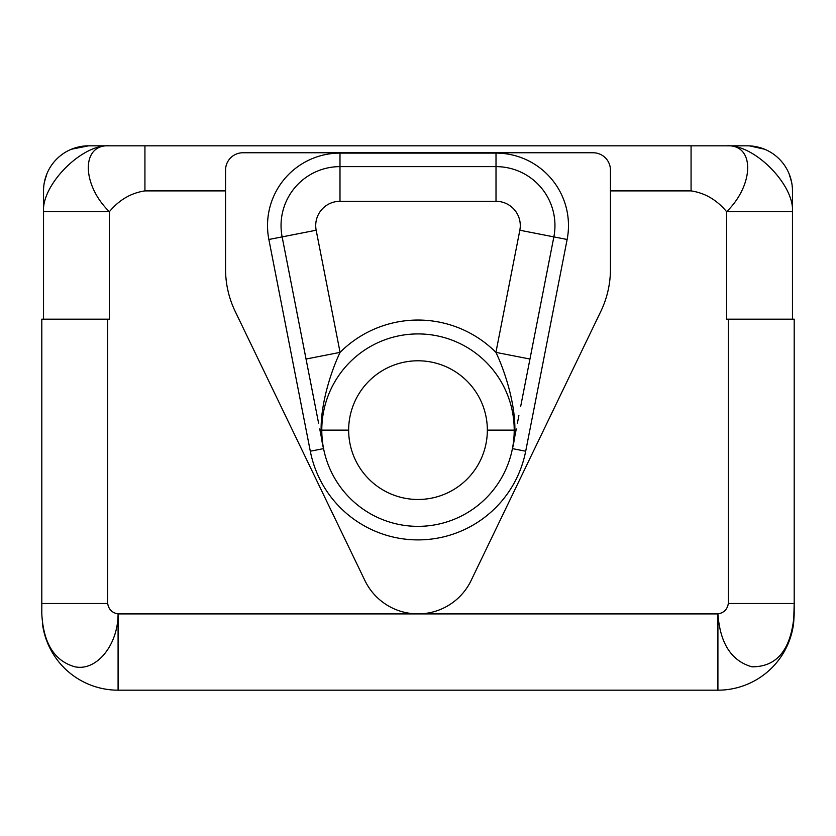 <?xml version="1.0" encoding="UTF-8"?>
<svg xmlns="http://www.w3.org/2000/svg" width="836" height="836" viewBox="0 0 836 836"><rect width="100%" height="100%" fill="white"/><g stroke="black" fill="none" stroke-linecap="round" stroke-linejoin="round"><path stroke-width="1.25" d="M118.085 690.181L717.915 690.181A76.285 76.285 0 0 0 793.657 622.956A76.285 76.285 0 0 1 717.915 690.181L717.915 613.906C720.057 643.365 731.395 661.004 751.94 666.804C777.219 666.982 791.305 649.342 794.2 613.906L793.657 622.956L794.2 603.498L794.2 613.906C791.305 649.342 777.219 666.982 751.94 666.804C731.395 661.004 720.057 643.365 717.915 613.906L717.915 690.181L118.085 690.181L118.085 613.906L717.915 613.906C723.892 612.861 727.362 609.392 728.323 603.498L728.323 319.185L726.588 319.185L726.588 211.696C716.849 199.919 705.009 192.991 691.069 190.89L610.437 190.89L691.069 190.89C705.009 192.991 716.849 199.919 726.588 211.696L792.465 211.696L792.465 319.185L792.465 211.696L726.588 211.696C754.187 185.08 755.221 143.97 726.588 145.819L747.394 145.819L726.588 145.819C754.385 143.97 794.44 185.08 792.465 211.696L792.465 190.89L792.465 211.696C794.44 185.08 754.385 143.97 726.588 145.819L691.069 145.819L691.069 190.89L691.069 145.819L726.588 145.819C755.221 143.97 754.187 185.08 726.588 211.696L726.588 319.185L794.2 319.185L794.2 603.498L728.323 603.498L728.323 319.185L794.2 319.185L794.2 603.498L728.323 603.498C727.362 609.392 723.892 612.861 717.915 613.906L118.085 613.906C112.108 612.861 108.638 609.392 107.677 603.498C108.638 609.392 112.108 612.861 118.085 613.906L118.085 690.181A76.285 76.285 0 0 1 42.343 622.956A76.285 76.285 0 0 0 118.085 690.181M364.904 580.55A58.948 58.948 0 0 0 471.096 580.55L600.802 311.42A97.081 97.081 0 0 0 610.437 269.265L610.437 170.084A17.337 17.337 0 0 0 593.1 152.758L242.9 152.758A17.337 17.337 0 0 0 225.563 170.084L225.563 269.265L225.563 170.084A17.337 17.337 0 0 1 242.9 152.758L593.1 152.758A17.337 17.337 0 0 1 610.437 170.084L610.437 269.265A97.081 97.081 0 0 1 600.802 311.42L471.096 580.55A58.948 58.948 0 0 1 364.904 580.55L235.198 311.42L364.904 580.55M225.563 190.89L144.931 190.89C130.991 192.991 119.151 199.919 109.411 211.696L109.411 319.185L107.677 319.185L107.677 603.498L41.8 603.498L41.8 319.185L107.677 319.185L107.677 603.498L41.8 603.498L41.8 613.906C43.42 643.365 54.465 661.004 74.927 666.804C96.683 671.423 118.075 644.901 118.085 613.906C118.075 644.901 96.683 671.423 74.927 666.804C54.465 661.004 43.42 643.365 41.8 613.906L41.8 319.185L109.411 319.185L109.411 211.696C119.151 199.919 130.991 192.991 144.931 190.89L144.931 145.819L691.069 145.819L109.411 145.819C80.778 143.97 81.813 185.08 109.411 211.696L43.535 211.696C41.56 185.08 81.614 143.97 109.411 145.819L144.931 145.819L144.931 190.89L225.563 190.89M46.91 173.773A45.071 45.071 0 0 1 71.363 149.247L88.606 145.819A45.071 45.071 0 0 0 71.363 149.247L88.606 145.819L109.411 145.819L88.606 145.819A45.071 45.071 0 0 0 43.535 190.89L43.535 211.696L43.535 190.89A45.071 45.071 0 0 1 46.91 173.773L44.392 182.154M43.535 319.185L43.535 211.696L109.411 211.696C81.813 185.08 80.778 143.97 109.411 145.819C81.614 143.97 41.56 185.08 43.535 211.696L43.535 319.185M792.465 190.89A45.071 45.071 0 0 0 747.394 145.819A45.071 45.071 0 0 1 792.465 190.89M487.346 430.132A69.346 69.346 0 0 0 418 360.786A69.346 69.346 0 0 0 348.654 430.132L321.787 430.132A96.213 96.213 0 0 1 418 333.919A96.213 96.213 0 0 1 514.213 430.132L487.346 430.132A69.346 69.346 0 0 0 418 360.786A69.346 69.346 0 0 0 348.654 430.132A69.346 69.346 0 0 0 418 499.479A69.346 69.346 0 0 0 487.346 430.132L514.213 430.132A96.213 96.213 0 0 1 418 526.356A96.213 96.213 0 0 1 321.787 430.132L348.654 430.132A69.346 69.346 0 0 0 418 499.479A69.346 69.346 0 0 0 487.346 430.132M321.787 430.132A96.213 96.213 0 0 0 418 526.356A96.213 96.213 0 0 0 514.213 430.132A96.213 96.213 0 0 0 418 333.919A96.213 96.213 0 0 0 321.787 430.132M512.97 445.828L515.457 433.132L512.426 448.618L525.698 451.21A109.735 109.735 0 0 1 310.302 451.21L268.868 239.483L310.302 451.21A109.735 109.735 0 0 0 525.698 451.21L567.132 239.483L553.86 236.891L529.951 359.041L495.926 352.374L519.835 230.224A24.275 24.275 0 0 0 496.009 201.298L339.991 201.298A24.275 24.275 0 0 0 316.165 230.224L340.074 352.374L306.049 359.041L282.14 236.891L268.868 239.483A72.471 72.471 0 0 1 339.991 153.103L496.009 153.103A72.471 72.471 0 0 1 567.132 239.483L525.698 451.21L512.426 448.618C520.567 419.745 506.846 375.176 495.926 352.374A110.091 110.091 0 0 0 340.074 352.374C329.154 375.176 315.433 419.756 323.574 448.618L320.543 433.132L323.574 448.618L310.302 451.21L323.574 448.618L323.03 445.849M306.049 359.041L282.14 236.891L317.69 418.564L282.14 236.891L316.165 230.224L340.074 352.374L306.049 359.041L315.318 406.4M320.219 431.449L322.8 444.658M225.563 269.265A97.081 97.081 0 0 0 235.198 311.42A97.081 97.081 0 0 1 225.563 269.265M520.682 406.411L553.86 236.891L567.132 239.483A72.471 72.471 0 0 0 496.009 153.103L339.991 153.103A72.471 72.471 0 0 0 268.868 239.483L282.14 236.891A58.948 58.948 0 0 1 339.991 166.625L339.991 201.298A24.275 24.275 0 0 0 316.165 230.224L282.14 236.891A58.948 58.948 0 0 1 339.991 166.625L339.991 153.103L339.991 166.625L496.009 166.625L496.009 153.103L496.009 166.625A58.948 58.948 0 0 1 553.86 236.891A58.948 58.948 0 0 0 496.009 166.625L496.009 201.298L496.009 166.625L339.991 166.625L339.991 201.298L496.009 201.298A24.275 24.275 0 0 1 519.835 230.224L553.86 236.891L519.835 230.224L495.926 352.374A110.091 110.091 0 0 0 340.074 352.374M529.951 359.041L495.926 352.374M513.199 444.637L515.791 431.449M791.608 182.154L789.09 173.773M764.637 149.247L749.516 145.872M318.6 423.215L317.116 415.586M321.149 436.204L319.728 428.931M514.851 436.204L516.282 428.92M517.39 423.225L518.884 415.596"/></g></svg>
